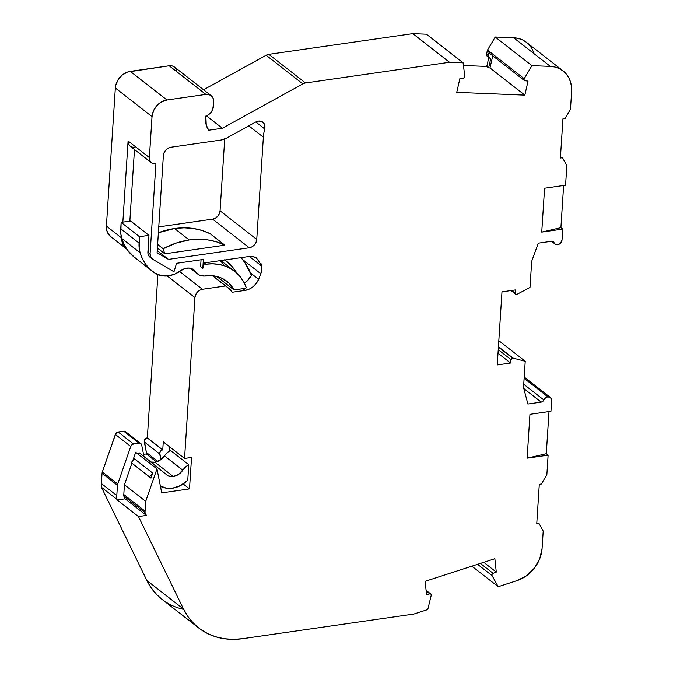 <?xml version="1.0" encoding="UTF-8"?>
<svg xmlns="http://www.w3.org/2000/svg" width="673" height="673" viewBox="0 0 673 673"><rect width="100%" height="100%" fill="white"/><g stroke="black" fill="none" stroke-linecap="round" stroke-linejoin="round"><path stroke-width="1.01" d="M477.578 564.311L492.072 575.617A1.582 1.279 -52 0 1 493.09 573.32L492.072 574.313L492.072 575.617L477.578 564.311L492.072 575.617L498.213 586.696L517.083 580.58L526.446 575.794L534.32 568.189L539.746 558.699L542.085 548.453L543.204 531.081L538.863 523.165L536.768 523.468L539.292 484.324L541.395 484.022L546.855 474.701L548.116 455.167L527.119 458.178L546.283 453.728L548.116 455.167L527.119 458.178L546.283 453.728L548.116 455.167L527.119 458.178L529.954 414.307L550.951 411.287L529.954 414.307L527.119 458.178L546.283 453.728L548.116 455.167L546.855 474.701L548.116 455.167M143.551 454.351L146.293 453.955L143.551 454.351L146.293 453.955L146.394 452.492L144.291 441.951L159.703 453.981A3.163 2.566 -52 0 1 162.647 449.909L147.236 437.887A3.163 2.566 128 0 0 144.291 441.951L159.703 453.981L160.839 459.676L159.703 453.981A3.163 2.566 -52 0 1 162.647 449.909L161.385 450.388L159.745 452.66L160.839 459.676M248.808 125.851L263.362 137.199L248.808 125.851L263.362 137.199L256.75 239.437L256.034 242.314L254.369 244.905L251.988 246.814L249.279 247.757L212.592 219.129A7.916 6.402 128 0 0 220.063 210.817L256.75 239.437A7.916 6.402 -52 0 1 249.279 247.757L168.477 259.374L157.23 250.6L168.477 259.374L157.095 252.703L163.379 155.53A7.916 6.402 -52 0 1 170.849 147.252L221.064 140.034A15.832 12.812 -52 0 0 226.38 138.217L255.757 122.015L226.38 138.217A15.832 12.812 -52 0 1 221.064 140.034L226.38 138.217L255.757 122.015A7.916 6.402 -52 0 1 258.415 121.106A7.916 6.402 -52 0 1 262.815 122.175A7.916 6.402 -52 0 1 264.699 128.93L255.799 121.99M157.398 248.034L164.792 253.805L157.398 248.034L164.792 253.805L163.135 248.716L157.633 244.425L163.135 248.716A80.188 64.869 -52 0 1 189.222 239.95L174.551 228.5A80.188 64.869 128 0 0 158.382 232.723L174.551 228.5L184.007 227.802L193.201 228.45L201.976 230.435L210.169 233.716A80.188 64.869 128 0 0 174.551 228.5A80.188 64.869 128 0 0 158.382 232.723M541.74 232.092L544.575 188.221L541.74 232.092L562.737 229.072L560.903 227.642L541.74 232.092L562.737 229.072L562.048 239.748A4.753 3.845 -52 0 1 557.648 244.728L560.643 242.995L562.048 239.748L562.737 229.072L560.903 227.642L563.629 185.479L560.903 227.642L541.74 232.092L562.737 229.072L560.903 227.642L541.74 232.092L544.575 188.221L565.572 185.201L566.843 165.634L562.493 157.718L560.399 158.012L562.931 118.877L565.026 118.574L570.485 109.253L571.604 91.881L571.512 86.859L570.569 82.114L568.803 77.79L566.271 74.022L563.057 70.909L559.246 68.562L554.964 67.039L550.337 66.4L531.906 65.651L524.208 78.716L487.521 50.088A1.582 1.279 128 0 0 487.311 50.61L489.145 52.04A1.582 1.279 128 0 0 489.532 53.344L524.385 80.541A1.582 1.279 -52 0 1 524.208 78.716L487.521 50.088L495.219 37.023L531.906 65.651L524.208 78.716L524.031 80.045L524.94 80.76A1.582 1.279 -52 0 1 524.385 80.541M182.804 470.175A14.251 11.525 -52 0 1 188.76 464.698L170.42 450.38L167.14 452.736L164.464 455.865L182.804 470.175A12.753 10.314 -52 0 1 173.255 476.509A12.753 10.314 -52 0 1 168.082 475.912L173.255 476.509L178.538 474.44L185.487 467.054L188.76 464.698L170.42 450.38A14.251 11.525 128 0 0 164.464 455.865L182.804 470.175A12.753 10.314 -52 0 1 173.255 476.509L154.916 462.2A12.753 10.314 128 0 0 164.464 455.865L182.804 470.175A14.251 11.525 -52 0 1 188.76 464.698L187.759 480.185A25.423 20.569 -52 0 1 172.498 488.211A25.423 20.569 -52 0 1 160.864 486.386L160.367 485.99M426.16 591.003L429.786 593.838A1.582 1.279 -52 0 1 429.946 593.805L426.135 590.835L429.946 593.805A1.582 1.279 -52 0 1 431.208 595.344L430.989 594.183L426.135 590.835M498.239 349.682L510.992 359.626A1.582 1.279 -52 0 1 512.473 358.053L510.992 359.626L498.239 349.682L510.992 359.626A1.582 1.279 -52 0 1 512.473 358.053L498.407 347.083L512.473 358.053A1.582 1.279 -52 0 1 512.969 358.078L498.432 346.738M201.05 259.761L200.596 266.769L201.05 259.761L200.596 266.769L202.792 268.485L204.533 262.882L248.707 256.531A15.832 12.812 -52 0 1 256.32 257.877L252.728 256.581L248.707 256.531L204.533 262.882L248.707 256.531A15.832 12.812 -52 0 1 256.32 257.877A88.104 71.279 -52 0 1 260.872 264.666L261.183 265.675L249.363 256.455L261.183 265.675L260.956 263.412A15.832 12.812 -52 0 1 260.796 273.726A91.831 74.299 -52 0 1 258.634 279.295A15.832 12.812 -52 0 1 245.022 290.383L242.827 288.667L234.019 289.937A39.581 32.026 -52 0 0 204.155 276.039A14.251 11.525 -52 0 1 195.633 271.799L199.267 274.996L204.155 276.039A39.581 32.026 -52 0 1 226.843 281.28A39.581 32.026 -52 0 1 234.019 289.937L228.837 283.013L221.779 278.193L213.358 275.812L204.155 276.039A14.251 11.525 -52 0 1 197.669 273.987A14.251 11.525 -52 0 1 195.633 271.799A12.753 10.314 -52 0 0 180.852 270.605A26.71 21.612 -52 0 1 168.544 275.821L174.871 274.037L180.852 270.605A12.753 10.314 -52 0 1 193.816 269.848A12.753 10.314 -52 0 1 195.633 271.799L192.831 269.183L189.071 268.039L184.89 268.544L180.852 270.605A26.71 21.612 -52 0 1 168.544 275.821A26.71 21.612 -52 0 1 155.042 273.154A52.124 42.172 -52 0 1 152.443 271.312A52.124 42.172 -52 0 1 140.085 252.728A31.665 25.616 -52 0 1 139.075 243.079L120.736 228.761A31.665 25.616 128 0 0 121.746 238.419L140.085 252.728L139.168 248.034L139.488 236.686L121.148 222.376L120.82 233.724L121.746 238.419A52.124 42.172 128 0 0 134.095 256.993L152.443 271.312M523.737 384.283L543.877 399.998A4.753 3.845 -52 0 1 547.814 396.818L545.509 397.886L543.877 399.998L523.737 384.283L543.877 399.998A3.163 2.566 -52 0 1 541.193 402.118L523.796 388.54L541.193 402.118L527.884 404.036L523.527 387.522L525.226 361.292L498.819 340.689L525.226 361.292L512.969 358.078L525.226 361.292L498.819 340.689M156.447 461.871L146.293 453.955L156.447 461.871L146.293 453.955L146.394 452.492L157.81 461.4L146.394 452.492L144.333 440.63L145.974 438.367L147.236 437.887A3.163 2.566 128 0 0 144.291 441.951L159.703 453.981M195.633 271.799L191.477 268.552M249.363 256.455L261.183 265.675L260.956 263.412L261.797 268.392L260.796 273.726L242.566 259.5L260.796 273.726A91.831 74.299 -52 0 1 258.634 279.295L250.491 272.944L258.634 279.295L256.295 283.35L253.048 286.732L249.178 289.146L245.022 290.383L242.827 288.667A15.832 12.812 128 0 0 246.301 287.724A52.25 42.273 -52 0 0 234.633 271.295A52.25 42.273 -52 0 0 205.854 264.195A1.582 1.279 -52 0 1 205.231 263.757A25.423 20.569 -52 0 0 204.6 262.874A25.423 20.569 -52 0 1 205.231 263.757A1.582 1.279 -52 0 0 205.854 264.195L212.542 263.782L219.019 264.405L225.135 266.054L230.772 268.687L235.811 272.262L240.135 276.687L243.66 281.878L246.301 287.724A15.832 12.812 128 0 1 242.827 288.667L234.019 289.937L216.706 276.418M143.988 456.538L141.692 445.004L140.792 443.591L139.126 443.229A3.163 2.566 -52 0 1 140.884 443.658A3.163 2.566 -52 0 1 141.692 445.004L143.988 456.538L141.692 445.004A3.163 2.566 -52 0 0 139.126 443.229L133.548 444.029L118.145 432.007L123.714 431.208L139.126 443.229L133.548 444.029L118.145 432.007A3.163 2.566 128 0 0 115.335 434.447L130.747 446.477A3.163 2.566 -52 0 1 133.548 444.029L131.858 444.836L130.747 446.477L117.733 483.988L102.33 471.966A4.753 3.845 128 0 0 102.052 473.296L117.464 485.317L116.799 495.555L101.396 483.534L102.052 473.296L117.464 485.317A4.753 3.845 -52 0 1 117.733 483.988L102.33 471.966L115.335 434.447L130.747 446.477L117.733 483.988L102.33 471.966A4.753 3.845 128 0 0 102.052 473.296L117.464 485.317A4.753 3.845 -52 0 1 117.733 483.988A4.753 3.845 -52 0 0 117.464 485.317L116.799 495.555L101.396 483.534A23.748 19.214 128 0 0 101.463 487.294L116.875 499.316A23.748 19.214 -52 0 1 116.799 495.555L101.396 483.534A23.748 19.214 128 0 0 101.463 487.294L116.875 499.316A23.748 19.214 -52 0 1 116.799 495.555L117.464 485.317M510.992 359.626L510.571 363.033L510.992 359.626L510.571 363.033L497.254 364.943L501.982 291.838L515.299 289.928L515.282 293.268A1.582 1.279 -52 0 0 517.091 294.269L530.004 287.438L517.091 294.269A1.582 1.279 -52 0 1 515.282 293.268L515.846 294.32L517.091 294.269L530.004 287.438L531.695 261.233L538.282 243.163L551.599 241.254A3.163 2.566 -52 0 1 553.357 241.683A3.163 2.566 -52 0 1 554.047 242.633L552.255 241.237L555.444 244.307L557.648 244.728A4.753 3.845 -52 0 1 555.09 244.072A4.753 3.845 -52 0 1 554.047 242.633L552.255 241.237M139.075 243.079L120.736 228.761A31.665 25.616 128 0 0 121.746 238.419L140.085 252.728A31.665 25.616 -52 0 1 139.075 243.079L139.488 236.686L121.148 222.376L120.736 228.761L139.075 243.079L139.488 236.686L148.969 235.323L130.629 221.013L121.148 222.376L120.736 228.761M205.164 263.656L205.854 264.195A1.582 1.279 -52 0 1 205.231 263.757A25.423 20.569 -52 0 0 204.6 262.874M173.255 476.509L154.916 462.2L151.013 462.023A12.753 10.314 128 0 0 154.916 462.2A12.753 10.314 128 0 0 164.464 455.865L160.199 460.122L154.916 462.2L173.255 476.509A12.753 10.314 -52 0 1 168.082 475.912L139.227 452.828L157.575 467.138L156.456 468.509L157.575 467.138L139.227 452.828L138.116 454.191M123.773 496.026L145.057 512.624A15.832 12.812 -52 0 1 145.074 511.152L123.798 494.546A15.832 12.812 128 0 0 123.773 496.026L145.057 512.624A15.832 12.812 -52 0 1 145.074 511.152L145.713 501.36L124.429 484.753L123.798 494.546A15.832 12.812 128 0 0 123.773 496.026L125.136 498.811L146.411 515.417L145.057 512.624A15.832 12.812 -52 0 1 145.074 511.152L123.798 494.546A15.832 12.812 128 0 0 123.773 496.026L125.136 498.811L146.411 515.417L138.461 516.561L117.186 499.955L125.136 498.811L146.411 515.417L145.057 512.624L123.773 496.026L125.136 498.811L117.186 499.955L125.136 498.811M140.884 443.658L125.472 431.637A3.163 2.566 128 0 0 123.714 431.208L139.126 443.229L133.548 444.029L118.145 432.007L124.606 431.233L126.28 432.983A3.163 2.566 128 0 0 123.714 431.208L139.126 443.229M244.307 283.089A15.832 12.812 128 0 0 251.45 275.375A15.832 12.812 128 0 1 244.307 283.089L247.403 280.742L251.45 275.375L244.913 262.672L241.01 257.641A80.188 64.869 128 0 1 251.45 275.375A80.188 64.869 128 0 0 241.01 257.641M224.614 259.761L231.638 266.062L237.258 273.793M140.085 252.728A52.124 42.172 -52 0 0 155.042 273.154A26.71 21.612 -52 0 0 168.544 275.821L161.377 275.669L155.042 273.154L150.045 269.259L145.831 264.481L142.483 258.928L140.085 252.728L121.746 238.419L124.143 244.619L127.483 250.171L134.196 257.069M211.145 95.692L174.458 67.064A9.498 7.689 128 0 0 169.184 65.786L205.871 94.405A9.498 7.689 -52 0 1 213.703 101.976L213.417 106.359A9.498 7.689 -52 0 1 205.862 116.025L205.66 119.096A20.585 16.648 -52 0 0 208.739 130.217L206.249 125.128L205.862 116.025L208.689 114.595L211.07 112.315L212.71 109.455L213.703 101.976L213.282 98.712L211.642 96.121L209.042 94.615L205.871 94.405A9.498 7.689 -52 0 1 211.145 95.692A9.498 7.689 -52 0 1 213.703 101.976L213.417 106.359A9.498 7.689 -52 0 1 205.862 116.025L205.66 119.096A20.585 16.648 -52 0 0 208.739 130.217L222.359 128.257L208.739 130.217L222.359 128.257L206.426 115.823L222.359 128.257L302.825 83.898A7.916 6.402 -52 0 1 305.483 82.981L268.796 54.353A7.916 6.402 128 0 0 266.138 55.27L302.825 83.898A7.916 6.402 -52 0 1 305.483 82.981L268.796 54.353L412.81 33.65L426.43 34.205L463.117 62.833L426.43 34.205L412.81 33.65L426.43 34.205L463.117 62.833L449.497 62.278L412.81 33.65L449.497 62.278L305.483 82.981L268.796 54.353A7.916 6.402 128 0 0 266.138 55.27L302.825 83.898L222.359 128.257L206.426 115.823M524.208 78.716L487.521 50.088L495.219 37.023L531.906 65.651L524.208 78.716A1.582 1.279 -52 0 0 524.94 80.76L528.036 81.097L524.94 80.76L528.036 81.097L524.839 95.137L456.74 92.352L459.937 78.312L463.133 78.236A1.582 1.279 -52 0 0 464.774 76.285L463.117 62.833L464.774 76.285A1.582 1.279 -52 0 1 463.133 78.236L464.345 77.605L464.774 76.285L463.117 62.833L449.497 62.278L305.483 82.981A7.916 6.402 -52 0 0 302.825 83.898L222.359 128.257M498.012 353.232L510.571 363.033L498.012 353.232L510.571 363.033L497.254 364.943L501.982 291.838L515.299 289.928L515.282 293.268L511.665 290.45M139.488 236.686L148.969 235.323L130.629 221.013L121.148 222.376L139.488 236.686L148.969 235.323L147.984 253.729L148.489 255.303L150.592 257.608M202.792 268.485L203.381 259.425L202.792 268.485L204.533 262.882L202.792 268.485L200.596 266.769L202.792 268.485L203.381 259.425L176.587 263.278L173.971 271.741L152.796 259.324A7.916 6.402 -52 0 1 152.224 258.945A7.916 6.402 -52 0 1 150.096 253.704L155.9 163.892A7.916 6.402 -52 0 1 151.509 162.824A7.916 6.402 -52 0 1 149.372 157.583L128.097 140.985L122.848 222.132L128.097 141.027M222.098 261.511A67.519 54.622 128 0 0 221.434 260.459L222.098 261.519A67.519 54.622 128 0 0 221.434 260.459M224.883 259.955A67.519 54.622 -52 0 1 225.968 260.779A67.519 54.622 -52 0 1 236.972 273.297A67.519 54.622 -52 0 0 224.883 259.955M161.688 486.789L160.561 486.949M164.464 455.865A14.251 11.525 128 0 1 170.42 450.38L188.76 464.698L187.759 480.185L180.549 485.544L172.498 488.211L166.391 488.194L160.359 485.965M152.712 473.094L134.373 458.784L131.227 462.645L150.971 478.124L149.566 476.955L152.712 473.094L134.373 458.784L131.227 462.645L149.566 476.955L152.712 473.094L150.971 478.124L149.566 476.955L152.712 473.094L150.971 478.124L131.227 462.645L150.971 478.124L152.712 473.094L134.373 458.784L131.227 462.645L150.971 478.124M429.786 593.838L426.547 594.68L429.786 593.838A1.582 1.279 -52 0 1 429.946 593.805A1.582 1.279 -52 0 0 429.786 593.838L426.547 594.68L425.126 581.312L494.857 558.708L496.287 572.075L483.761 562.308L496.287 572.075L493.09 573.32L480.379 563.402M145.057 512.624L146.411 515.417L138.461 516.561L183.544 609.082L188.019 616.687L193.563 623.366L200.091 628.994L207.461 633.478L215.562 636.734L224.235 638.702L233.329 639.35L242.675 638.66L413.811 614.054L427.767 609.536L431.208 595.344A1.582 1.279 -52 0 0 429.946 593.805M212.424 275.711L225.539 285.941A36.418 29.461 -52 0 1 232.303 292.217L229.215 288.742L212.424 275.711L225.539 285.941A36.418 29.461 -52 0 1 227.667 287.421A36.418 29.461 -52 0 1 232.303 292.217L245.022 290.383L242.827 288.667A15.832 12.812 128 0 0 246.301 287.724A52.25 42.273 -52 0 0 205.854 264.195M523.796 388.54L541.193 402.118L542.758 401.419L543.877 399.998A4.753 3.845 -52 0 1 547.814 396.818L524.124 378.335L547.814 396.818A4.753 3.845 -52 0 1 550.363 397.474A4.753 3.845 -52 0 1 551.641 400.612L550.64 397.718L547.814 396.818L524.124 378.335M483.761 562.308L496.287 572.075L494.857 558.708L425.126 581.312L426.547 594.68L425.126 581.312L494.857 558.708L496.287 572.075L493.09 573.32A1.582 1.279 -52 0 0 492.072 575.617L498.213 586.696L471.882 566.153L498.213 586.696L517.083 580.58A31.665 25.616 128 0 0 542.085 548.453L543.204 531.081L538.863 523.165L536.768 523.468L539.292 484.324L541.395 484.022L546.855 474.701L541.395 484.022L539.292 484.324L536.768 523.468L538.863 523.165L543.204 531.081L542.085 548.453A31.665 25.616 128 0 1 517.083 580.58L498.213 586.696L471.882 566.153M121.148 222.376L130.629 221.013L148.969 235.323L147.892 251.988L150.096 253.704L155.9 163.892A7.916 6.402 -52 0 1 149.372 157.583L149.726 160.309L151.089 162.462L153.259 163.724L155.9 163.892L150.096 253.704L150.693 257.027L152.796 259.324A7.916 6.402 -52 0 1 150.096 253.704L147.892 251.988A7.916 6.402 128 0 0 150.02 257.221L152.224 258.945M134.482 149.541L129.847 221.123M169.865 446.998L169.621 450.851M145.074 511.152L145.713 501.36L124.429 484.753L123.798 494.546L145.074 511.152L145.713 501.36L156.969 468.904L135.685 452.298L156.969 468.904L161.739 492.88L189.508 488.884L183.199 483.963L189.508 488.884L191.544 457.447L184.545 458.456L191.544 457.447L189.508 488.884L191.544 457.447L184.545 458.456L163.27 441.85L162.748 449.892A3.163 2.566 128 0 0 162.647 449.909L147.236 437.887A3.163 2.566 128 0 1 147.337 437.871L157.894 274.634L147.337 437.871A3.163 2.566 128 0 0 147.236 437.887L162.647 449.909A3.163 2.566 128 0 1 162.748 449.892L147.337 437.871A3.163 2.566 128 0 0 147.236 437.887M132.749 460.778L135.685 452.298L132.749 460.778L135.685 452.298L156.969 468.904L161.739 492.88L189.508 488.884L183.199 483.963M145.713 501.36L156.969 468.904L145.713 501.36L124.429 484.753L131.908 463.209L124.429 484.753L123.798 494.546M157.633 244.425L163.135 248.716L164.792 253.805L224.841 245.174A80.188 64.869 128 0 0 189.222 239.95L176.032 243.113L163.135 248.716A80.188 64.869 -52 0 1 189.222 239.95L174.551 228.5L189.222 239.95L198.678 239.251L207.873 239.899L216.647 241.885L224.841 245.174L210.169 233.716A80.188 64.869 128 0 0 174.551 228.5M264.699 128.93A42.988 34.777 -52 0 0 263.362 137.199A42.988 34.777 -52 0 1 264.699 128.93L264.859 125.716L263.673 123.024L261.385 121.384L258.415 121.106A7.916 6.402 -52 0 1 264.699 128.93A42.988 34.777 -52 0 0 263.362 137.199L256.75 239.437A7.916 6.402 -52 0 1 249.279 247.757L212.592 219.129L215.31 218.187L217.682 216.277L219.348 213.686L220.063 210.817L256.75 239.437L220.063 210.817L224.706 139.017M146.411 515.417L138.461 516.561L183.544 609.082L146.857 580.463L101.463 487.294L116.875 499.316A23.748 19.214 -52 0 1 116.799 495.555M167.241 275.972L194.943 297.584A7.916 6.402 -52 0 1 202.422 289.264L225.539 285.941L202.422 289.264L179.615 271.471L202.422 289.264L199.704 290.206L197.332 292.124L195.658 294.715L194.943 297.584A7.916 6.402 -52 0 1 202.422 289.264L179.615 271.471M121.821 238.107L122.006 241.59L123.016 244.745L124.783 247.386L127.214 249.355M151.509 162.824L130.226 146.218A7.916 6.402 -52 0 1 128.097 140.985A7.916 6.402 -52 0 0 134.625 147.286L131.984 147.118L129.813 145.856L128.45 143.702L128.097 140.985L122.848 222.132M110.742 236.61L107.604 232.723L106.595 229.569L106.41 226.086L121.611 237.948L106.41 226.086A15.832 12.812 128 0 0 110.666 236.56L126.078 248.581A15.832 12.812 128 0 0 126.675 249.018A15.832 12.812 128 0 1 121.796 238.595A15.832 12.812 128 0 0 126.078 248.581M121.611 237.948L106.41 226.086L115.335 88.012L115.79 85.118L118.221 79.549L122.343 74.955L127.534 72.053L169.184 65.786L205.871 94.405L166.971 99.999L130.284 71.38A15.832 12.812 128 0 0 115.335 88.012L152.022 116.639A15.832 12.812 -52 0 1 166.971 99.999L130.284 71.38L169.184 65.786L205.871 94.405L166.971 99.999L161.537 101.884L156.792 105.711L153.452 110.894L152.022 116.639L149.372 157.583L128.097 140.985L149.372 157.583L149.852 150.272L149.372 157.583M524.839 95.137L456.74 92.352L524.839 95.137L489.986 67.939L524.839 95.137L528.036 81.097L524.839 95.137L489.986 67.939L492.745 55.851L489.986 67.939L488.623 67.889L490.752 58.543L488.556 57.02L489.145 52.057M492.745 55.851L489.986 67.939L488.623 67.889L490.752 58.543L489.725 58.139A3.163 2.566 -52 0 1 489.195 57.844A3.163 2.566 -52 0 1 488.421 55.236L489.145 52.04L489.624 53.411M487.521 50.088A1.582 1.279 128 0 0 487.311 50.61A1.582 1.279 128 0 1 487.521 50.088L495.219 37.023L513.65 37.772L550.337 66.4L531.906 65.651L495.219 37.023L513.65 37.772L550.337 66.4L531.906 65.651M549.008 411.573L546.283 453.728M173.971 271.741L152.796 259.324L173.971 271.741L176.587 263.278L173.971 271.741M203.381 259.425L176.587 263.278L203.381 259.425M242.566 259.5L260.796 273.726A15.832 12.812 -52 0 0 260.956 263.412L260.872 264.666A88.104 71.279 -52 0 0 256.32 257.877A88.104 71.279 -52 0 1 260.872 264.666L261.183 265.675M245.022 290.383L232.303 292.217L245.022 290.383A15.832 12.812 -52 0 0 258.634 279.295L250.491 272.944M194.943 297.584L184.545 458.456L194.943 297.584L184.545 458.456L163.27 441.85L162.748 449.892L147.337 437.871L157.894 274.634M413.811 614.054L427.767 609.536L413.811 614.054L242.675 638.66L413.811 614.054M547.814 396.818A4.753 3.845 -52 0 1 551.641 400.612L550.951 411.287L551.641 400.612L550.951 411.287L529.954 414.307L527.119 458.178M543.877 399.998A3.163 2.566 -52 0 1 541.193 402.118L527.884 404.036L523.527 387.522L525.226 361.292L512.969 358.078A1.582 1.279 -52 0 0 512.473 358.053L498.407 347.083M530.004 287.438L531.695 261.233L538.282 243.163L551.599 241.254L553.097 241.506L554.047 242.633A3.163 2.566 -52 0 0 551.599 241.254L538.282 243.163L531.695 261.233L530.004 287.438M550.337 66.4A31.665 25.616 128 0 1 571.604 91.881L570.485 109.253L565.026 118.574L562.931 118.877L560.399 158.012L562.493 157.718L566.843 165.634L565.572 185.201L544.575 188.221L565.572 185.201L566.843 165.634L562.493 157.718L560.399 158.012L562.931 118.877L565.026 118.574L570.485 109.253L571.604 91.881A31.665 25.616 128 0 0 563.091 70.934A31.665 25.616 128 0 0 550.337 66.4L513.65 37.772L518.277 38.42L522.559 39.934L526.37 42.281M456.74 92.352L459.937 78.312L463.133 78.236L459.937 78.312L456.74 92.352M255.757 122.015A7.916 6.402 -52 0 1 258.415 121.106A7.916 6.402 -52 0 0 255.757 122.015M157.23 250.6L168.477 259.374L157.095 252.703L163.379 155.53L164.103 152.662L165.777 150.087L168.141 148.195L170.849 147.252L221.064 140.034L170.849 147.252A7.916 6.402 -52 0 0 163.379 155.53L157.095 252.703L168.477 259.374L249.279 247.757L212.592 219.129A7.916 6.402 128 0 0 220.063 210.817M158.761 226.868L212.592 219.129M163.135 248.716L164.792 253.805L224.841 245.174L210.169 233.716L224.841 245.174A80.188 64.869 128 0 0 189.222 239.95M138.461 516.561L117.186 499.955L138.461 516.561L183.544 609.082L146.857 580.463A79.17 64.044 128 0 0 162.016 599.332L198.703 627.951A79.17 64.044 128 0 0 242.675 638.66A79.17 64.044 128 0 1 183.544 609.082A79.17 64.044 128 0 0 198.703 627.951M111.802 237.325A15.832 12.812 128 0 1 106.41 226.086L115.335 88.012L152.022 116.639L149.852 150.272L152.022 116.639A15.832 12.812 -52 0 1 166.971 99.999L130.284 71.38A15.832 12.812 128 0 0 115.335 88.012L152.022 116.639M463.117 62.833L449.497 62.278L412.81 33.65L268.796 54.353A7.916 6.402 128 0 0 266.138 55.27L203.557 89.77L266.138 55.27L302.825 83.898M463.445 65.5L486.789 66.45L488.817 57.55L486.789 66.45L463.445 65.5L486.789 66.45L488.623 67.889L490.752 58.543L489.725 58.139A3.163 2.566 -52 0 1 488.421 55.236L486.587 53.798A3.163 2.566 128 0 0 487.361 56.406L489.195 57.844M488.817 57.55L486.789 66.45L488.623 67.889L489.986 67.939M487.202 56.271L486.512 54.74L487.311 50.61L489.145 52.04L488.421 55.236L486.587 53.798L487.311 50.61L489.145 52.04A1.582 1.279 128 0 0 490.087 53.571M563.091 70.934L526.404 42.315A31.665 25.616 128 0 0 513.65 37.772L495.219 37.023M176.991 71.876A9.498 7.689 128 0 0 169.184 65.786L172.355 65.988L174.955 67.502M162.092 599.382L156.885 594.739L151.332 588.059L146.857 580.463L101.463 487.294A23.748 19.214 128 0 1 101.396 483.534L102.052 473.296L101.396 483.534M102.052 473.296A4.753 3.845 128 0 1 102.33 471.966L115.781 433.563L118.145 432.007L123.714 431.208M188.76 464.698L187.759 480.185A25.423 20.569 -52 0 1 172.498 488.211A25.423 20.569 -52 0 1 160.864 486.386M541.193 402.118L527.884 404.036L523.527 387.522L525.226 361.292M146.293 453.955L146.394 452.492L157.81 461.4M260.796 273.726A91.831 74.299 -52 0 1 258.634 279.295M121.746 238.419A52.124 42.172 128 0 0 136.703 258.836M224.218 265.734A52.25 42.273 128 0 0 220.264 260.619M151.013 462.023A12.753 10.314 128 0 0 154.916 462.2M146.394 452.492L144.291 441.951M512.473 358.053A1.582 1.279 -52 0 1 512.969 358.078M148.969 235.323L147.892 251.988A7.916 6.402 128 0 0 150.037 257.229M242.827 288.667L234.019 289.937M156.456 468.509L157.575 467.138M131.227 462.645L149.566 476.955M562.737 229.072L562.048 239.748A4.753 3.845 -52 0 1 557.648 244.728A4.753 3.845 -52 0 1 554.047 242.633M510.571 363.033L497.254 364.943L501.982 291.838L515.299 289.928L515.282 293.268M492.072 575.617L498.213 586.696M147.892 251.988L150.096 253.704M260.956 263.412L260.872 264.666M156.969 468.904L161.739 492.88L189.508 488.884M131.908 463.209L124.429 484.753M496.287 572.075L493.09 573.32M164.792 253.805L224.841 245.174M118.145 432.007A3.163 2.566 128 0 0 115.335 434.447L130.747 446.477A3.163 2.566 -52 0 1 133.548 444.029M184.545 458.456L163.27 441.85L162.748 449.892A3.163 2.566 128 0 0 162.647 449.909M130.747 446.477L117.733 483.988M116.875 499.316L117.186 499.955M162.748 449.892L147.337 437.871M563.629 185.479L560.903 227.642M449.497 62.278L305.483 82.981M205.871 94.405L166.971 99.999M225.539 285.941L202.422 289.264M249.279 247.757L168.477 259.374M263.362 137.199L256.75 239.437M183.544 609.082L146.857 580.463A79.17 64.044 128 0 0 183.687 609.376M146.857 580.463L101.463 487.294M102.33 471.966L115.335 434.447M106.41 226.086L115.335 88.012M130.284 71.38L169.184 65.786M203.557 89.77L266.138 55.27M268.796 54.353L412.81 33.65M486.789 66.45L488.623 67.889M488.421 55.236L486.587 53.798A3.163 2.566 128 0 0 487.891 56.709M487.311 50.61L486.587 53.798M533.908 53.579A31.665 25.616 128 0 0 513.65 37.772M190.266 268.216L197.635 273.961M220.845 260.544L234.633 271.295M510.992 290.543L515.711 294.227M426.085 590.322L430.821 594.023M551.49 241.271L555.09 244.072M212.685 275.737L227.667 287.421M550.321 397.44L524.208 377.065"/></g></svg>

